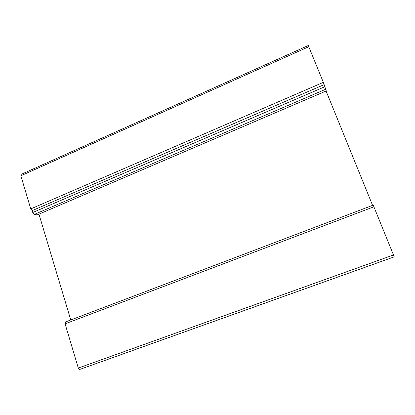 <?xml version="1.0" encoding="UTF-8"?>
<svg xmlns="http://www.w3.org/2000/svg" width="415" height="415" viewBox="0 0 415 415"><rect width="100%" height="100%" fill="white"/><g stroke="black" fill="none" stroke-linecap="round" stroke-linejoin="round"><path stroke-width="0.62" d="M79.69 369.459L394.245 256.844L373.21 205.129L65.388 322.004L65.088 323.83L78.295 368.053L79.68 369.459L394.24 256.844L79.664 369.464M38.948 214.15L70.773 319.96M34.336 214.41L37.194 214.903L326.278 90.932L323.347 82.357L308.272 45.515L21.103 174.388L20.864 175.778L30.757 208.906L32.188 210.623L32.754 212.511L34.336 214.41L325.884 89.168M372.587 205.368L326.076 91.015M78.295 368.053L393.581 254.935M65.088 323.83L373.977 206.763M32.754 212.511L324.987 86.657M32.188 210.623L324.162 84.629M30.757 208.906L323.347 82.357M20.864 175.778L308.833 46.703M65.388 322.004L373.21 205.129"/></g></svg>
